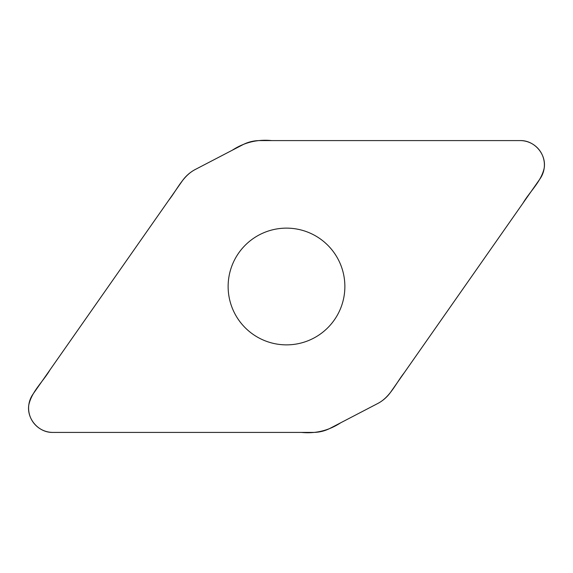 <?xml version="1.0" encoding="UTF-8"?>
<svg xmlns="http://www.w3.org/2000/svg" width="573" height="573" viewBox="0 0 573 573"><rect width="100%" height="100%" fill="white"/><g stroke="black" fill="none" stroke-linecap="round" stroke-linejoin="round"><path stroke-width="0.86" d="M520.083 140.586L259.791 140.586A36.765 36.765 0 0 0 242.816 144.74L195.436 169.407A36.765 36.765 0 0 0 182.293 180.925L32.998 394.145A24.324 24.324 0 0 0 52.917 432.414L313.209 432.414A36.765 36.765 0 0 0 330.184 428.26L377.564 403.6A36.765 36.765 0 0 0 390.707 392.075L540.002 178.855A24.324 24.324 0 0 0 520.083 140.586M286.5 228.133A58.367 58.367 0 0 0 228.133 286.5A58.367 58.367 0 0 0 286.5 344.867A58.367 58.367 0 0 0 344.867 286.5A58.367 58.367 0 0 0 286.5 228.133M52.917 432.414C38.735 432.851 26.516 418.913 28.808 404.91C31.816 391.295 43.168 381.546 50.052 369.786L168.77 200.235C177.2 189.577 182.873 175.71 195.594 169.322L232.309 150.205C244.313 142.376 257.442 139.167 271.702 140.586L520.083 140.586C534.265 140.149 546.484 154.087 544.192 168.09C541.184 181.705 529.832 191.454 522.948 203.214L404.23 372.765C395.8 383.423 390.127 397.29 377.406 403.679L340.691 422.795C328.687 430.624 315.558 433.833 301.298 432.414L52.917 432.414"/></g></svg>
